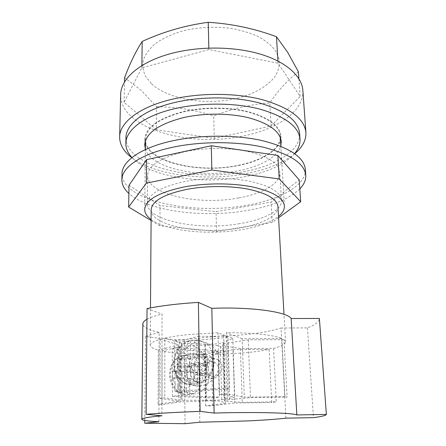 <?xml version="1.0" encoding="UTF-8"?>
<svg xmlns="http://www.w3.org/2000/svg" width="446" height="446" viewBox="0 0 446 446"><rect width="100%" height="100%" fill="white"/><g stroke="black" fill="none" stroke-linecap="round" stroke-linejoin="round"><path stroke-width="0.33" stroke-dasharray="2.23 1.67" d="M299.823 188.903C289.069 199.067 271.564 206.253 247.307 210.456C203.716 218.178 148.618 211.443 128.883 193.469M305.343 169.346C306.469 185.402 280.127 199.563 247.09 205.171C193.358 215.357 121.758 200.906 122.009 173.823M238.616 197.94C199.133 205.656 147.13 194.712 147.604 175.696C148.289 165.55 160.577 157.572 184.471 151.757C204.77 147.403 230.231 147.436 249.219 151.791C268.704 156.786 278.923 163.676 279.871 172.463C280.595 183.574 262.449 193.77 238.616 197.94M239.552 223.669C199.563 230.805 146.907 220.96 147.353 203.554C148.033 194.272 160.504 186.93 184.761 181.539C205.372 177.497 231.234 177.463 250.49 181.41C270.243 185.949 280.573 192.237 281.482 200.276C282.145 210.445 263.703 219.806 239.552 223.669M129.033 185.252L159.997 205.522L216.037 211.672L271.101 202.094L299.216 179.911M278.583 217.776L272.171 222.426L216.533 231.441L159.941 225.832L159.997 205.522M159.941 225.832L151.105 220.525M216.533 231.441L216.037 211.672M272.171 222.426L271.101 202.094M280.751 138.851L280.885 135.991C279.843 125.822 269.284 117.816 249.214 111.974C229.657 106.878 203.448 106.772 182.592 111.768C158.113 118.43 145.513 127.612 144.805 139.319L145.078 142.162M145.385 143.383C151.077 163.308 200.6 173.555 238.459 165.494C260.347 161.207 277.73 151.45 280.501 140.083M145.329 148.981C151.043 168.61 200.694 178.673 238.655 170.718C260.598 166.486 278.042 156.869 280.835 145.669M131.96 157.572C150.085 177.246 203.159 184.967 244.949 176.661C268.018 172.178 284.576 164.49 294.611 153.597M125.962 137.708C125.566 166.514 193.625 182.364 244.743 171.532C276.091 165.594 300.821 150.508 299.628 133.465M151.255 83.486L145.463 76.149C143.01 70.842 142.33 65.35 143.411 59.669C145.586 53.999 149.605 48.614 155.481 43.524C162.372 38.741 170.69 34.749 180.435 31.549C196.268 27.423 212.67 26.297 229.629 28.17C240.31 29.982 249.877 32.781 258.318 36.566C265.861 40.809 271.659 45.598 275.7 50.928L279.146 59.195C279.703 64.832 278.533 70.295 275.634 75.586C268.537 85.866 254.276 93.961 236.96 98.326C206.303 105.674 168.471 99.709 151.255 83.486M156.401 129.753L124.06 102.329L141.845 67.87L208.867 49.573L278.075 63.193L300.152 96.436L271.062 125.995L214.292 138.399L156.401 129.753L156.513 106.711L141.226 90.393L124.596 77.704M302.845 90.354C304.323 110.781 278.17 128.671 245.216 135.584C191.696 148.184 120.164 129.212 120.643 94.808M294.756 153.703C283.238 162.918 267.249 169.508 246.777 173.488C205.946 181.572 155.219 175.523 131.815 157.689M298.402 71.778C287.887 79.845 278.354 90.231 269.797 102.937C250.457 104.37 231.769 108.707 213.723 115.949C195.203 109.939 176.131 106.862 156.513 106.711M300.152 96.436L298.892 78.669M271.062 125.995L269.797 102.937M278.075 63.193L277.942 61.046M208.867 49.573L208.834 48.056M141.845 67.87L141.873 65.634M124.06 102.329L124.495 82.114M214.292 138.399L213.723 115.949M150.224 345.176C150.241 343.203 153.552 341.251 160.17 339.322L160.025 398.468L164.803 397.793L182.057 400.296L217.219 400.201L224.723 399.376L234.696 397.063L219.504 394.314L228.151 394.147L226.395 332.671C252.107 332.549 274.151 335.035 281.8 338.52L284.955 396.561L287.124 397.146L250.479 397.693L229.606 399.56C226.1 399.884 224.31 400.229 224.221 400.592L227.181 401.21L242.267 402.376L276.275 401.846L271.703 402.437L269.144 349.391C261.78 350.907 253.033 352.111 242.914 352.998L211.56 354.458L212.658 405.799L205.573 405.888L225.302 403.357L221.74 401.534C219.683 400.926 214.409 400.742 205.907 400.982L180.92 401.896L162.015 404.594L158.101 404.165L158.28 350.099C153.011 348.66 150.324 347.021 150.224 345.176L150.486 307.913M164.819 338.146L181.628 343.286L205.416 344.189L215.892 343.899C219.304 343.571 221.734 343.102 223.195 342.506L232.845 338.341L217.988 332.788L188.229 334.589C178.924 335.543 171.125 336.73 164.819 338.146L164.803 397.793M151.11 219.51C166.704 231.056 207.992 235.315 240.639 229.891C257.676 227.114 270.298 222.615 278.505 216.399M238.248 165.288C262.577 160.571 281.103 148.88 280.266 136.069C279.229 125.989 268.771 118.056 248.885 112.269C229.512 107.224 203.554 107.112 182.893 112.058C158.625 118.653 146.137 127.757 145.429 139.364C144.922 161.268 198.018 174.012 238.248 165.288M151.177 209.765C150.72 225.765 200.527 234.886 238.426 228.235C261.25 224.633 278.566 215.992 277.958 206.665M217.988 332.788L219.504 394.314M283.946 339.679L248.249 339.885L227.956 342.957C224.55 343.498 222.81 344.111 222.732 344.803C222.783 345.293 223.753 345.706 225.631 346.04L240.394 348.605L273.588 348.365C281.443 346.358 285.429 344.195 285.529 341.865L283.946 339.679L287.124 397.146M273.588 348.365L276.275 401.846M204.636 354.464L223.859 350.093L220.335 346.531C218.317 345.338 213.166 344.87 204.881 345.126L180.53 346.302L162.099 351.008C172.942 353.148 187.125 354.302 204.636 354.464L205.573 405.888M162.099 351.008L162.015 404.594M212.658 405.799L234.657 403.017L271.703 402.437M284.955 396.561L244.28 397.163L228.151 394.147M160.025 398.468L178.958 401.149L158.101 404.165M181.628 343.286L182.057 400.296M232.845 338.341L234.696 397.063M248.249 339.885L250.479 397.693M240.394 348.605L242.267 402.376M223.859 350.093L225.302 403.357M180.53 346.302L180.92 401.896M160.17 339.322L178.612 344.83L178.958 401.149M178.612 344.83L158.28 350.099M281.8 338.52L242.184 338.743L244.28 397.163M242.184 338.743L226.395 332.671M211.56 354.458L232.979 349.653L234.657 403.017M232.979 349.653L269.144 349.391M189.405 364.493C189.974 370.838 193.118 374.283 198.838 374.824C205.188 373.971 208.65 369.979 209.213 362.849C208.644 356.828 205.701 353.427 200.388 352.647C193.77 353.148 190.107 357.101 189.405 364.493M213.712 364.07C213.166 371.111 209.754 375.047 203.471 375.878C197.812 375.342 194.696 371.942 194.116 365.681C194.796 358.383 198.409 354.486 204.959 353.996C210.217 354.771 213.132 358.132 213.712 364.07M179.554 342.026L179.889 392.285L229.484 388.99L227.973 337.304L179.554 342.026L174.743 340.543L174.966 391.465L179.889 392.285M174.966 391.465L225.113 388.098L229.484 388.99M225.113 388.098L223.686 335.715L227.973 337.304M223.686 335.715L174.743 340.543M206.203 368.195C206.721 362.314 209.631 359.164 214.933 358.757C219.237 359.376 221.634 362.096 222.125 366.924C221.701 372.627 218.925 375.805 213.807 376.446C209.23 375.989 206.699 373.241 206.203 368.195M191.039 364.36C191.613 358.216 194.651 354.921 200.148 354.475C204.602 355.111 207.072 357.948 207.546 362.988C207.067 368.948 204.168 372.276 198.855 372.956C194.116 372.488 191.512 369.623 191.039 364.36M187.415 376.418C187.621 380.912 188.669 383.716 190.565 384.831L193.726 385.004L197.556 384.419C195.565 383.521 194.45 380.683 194.2 375.9C199.217 373.826 202.434 369.901 203.85 364.12L204.29 364.087L204.151 356.471L193.954 357.358L193.815 346.575C193.932 342.049 194.963 339.863 196.898 340.019L189.773 340.599C188.089 341.006 187.203 343.208 187.119 347.2C182.23 349.29 179.08 353.148 177.664 358.779L177.252 358.818L177.291 366.317L177.709 366.283C179.186 371.73 182.425 375.108 187.415 376.418L187.303 365.486L177.709 366.283M219.304 362.013C218.161 350.288 212.474 343.537 202.239 341.764C190.659 340.376 179.303 352.284 179.677 365.302C179.526 376.809 188.597 386.743 199.161 386.058C210.033 385.874 219.867 374.161 219.304 362.013M190.492 358.824L190.28 340.666C180.167 344.418 174.76 352.178 174.057 363.942C174.832 375.688 180.407 382.674 190.793 384.892L190.581 366.3L180.636 367.114L180.58 359.682L190.492 358.824L187.231 357.948L187.119 347.2M187.231 357.948L177.664 358.779M194.2 375.9L194.055 364.928L203.85 364.12M204.151 356.471L207.284 357.369L207.429 364.917L204.29 364.087M207.429 364.917L197.277 365.748L194.055 364.928M207.284 357.369L197.171 358.244L196.954 340.025C207.312 341.814 213.054 348.66 214.186 360.563C214.593 371.34 207.089 382.111 197.556 384.419L197.277 365.748M190.581 366.3L187.303 365.486M180.636 367.114L177.291 366.317M180.58 359.682L177.252 358.818M197.171 358.244L193.954 357.358M219.081 370.381C218.451 364.828 215.914 361.812 211.46 361.327C207.607 361.862 205.55 364.577 205.288 369.466C205.868 374.947 208.343 377.985 212.72 378.582C216.723 378.113 218.841 375.376 219.081 370.381M199.797 374.071C199.234 368.714 196.764 365.809 192.388 365.363C188.602 365.893 186.556 368.519 186.255 373.241C186.774 378.526 189.182 381.453 193.475 382.01C197.416 381.542 199.524 378.894 199.797 374.071M186.088 388.405C186.316 392.43 187.543 394.493 189.773 394.598L183.903 394.398C181.929 393.924 180.859 391.844 180.691 388.154C176.666 386.509 174.035 383.209 172.808 378.247L172.468 378.225L172.446 371.624L180.58 372.131L180.519 362.799C180.658 358.896 181.778 356.432 183.88 355.406L189.344 355.797C187.169 356.716 186.004 359.175 185.854 363.178C189.767 364.861 192.332 368.117 193.536 372.94L193.876 372.956L193.96 379.423L193.62 379.407C192.538 384.134 190.024 387.134 186.088 388.405L185.999 378.977L193.62 379.407M176.549 372.644C177.313 361.5 182.119 355.239 190.977 353.856C200.193 353.07 209.051 363.351 209.068 374.64C209.458 385.01 202.267 394.197 193.57 393.807C184.716 393.879 176.393 383.61 176.549 372.644M189.522 371.752L189.344 355.797C197.528 358.868 202.005 365.542 202.774 375.816C202.378 386.097 198.041 392.357 189.773 394.598L189.595 378.308L197.578 378.76L197.478 372.254L189.522 371.752L185.937 372.466L185.854 363.178M185.937 372.466L193.536 372.94M180.691 388.154L180.624 378.682L172.808 378.247M172.446 371.624L175.969 370.894L176.003 377.539L172.468 378.225M176.003 377.539L184.198 378.002L180.624 378.682M175.969 370.894L184.142 371.412L184.003 355.373C175.657 357.162 171.141 363.334 170.456 373.882C171.175 384.603 175.802 391.437 184.343 394.381L184.198 378.002M189.595 378.308L185.999 378.977M197.578 378.76L193.96 379.423M197.478 372.254L193.876 372.956M184.142 371.412L180.58 372.131M201.135 374.149C200.806 379.959 198.269 383.136 193.525 383.688C188.379 383.002 185.497 379.49 184.878 373.151C185.241 367.504 187.688 364.354 192.22 363.707C197.478 364.237 200.449 367.716 201.135 374.149M190.431 372.048C191.072 378.453 193.977 382.005 199.15 382.707C203.922 382.15 206.459 378.938 206.777 373.073C206.074 366.573 203.075 363.055 197.79 362.514C193.235 363.161 190.782 366.339 190.431 372.048M218.133 350.991L219.265 397.146L177.954 395.53L177.681 347.512L218.133 350.991L212.497 352.273L213.495 397.96L219.265 397.146M213.495 397.96L172.412 396.399L177.954 395.53M172.412 396.399L172.256 348.889L177.681 347.512M172.256 348.889L212.497 352.273M285.925 418.158L281.036 328.005C271.982 330.932 259.879 333.14 244.737 334.634C229.584 336.089 214.169 336.63 198.487 336.251L199.819 422.239M158.893 421.699L159.15 332.359C148.618 330.118 143.183 327.314 142.848 323.941M146.946 319.275C150.19 317.429 155.219 315.707 162.037 314.101L161.876 415.811M281.036 328.005L307.456 327.905C315.272 324.956 319.252 321.806 319.392 318.461M159.15 332.359L145.53 336.39C156.886 338.219 169.803 339.428 184.276 340.03L198.487 336.251M147.041 308.582L162.037 314.101M145.53 336.39L144.749 420.455M184.276 340.03L185.012 423.683M307.456 327.905L313.438 417.657M223.195 342.506L224.723 399.376M205.416 344.189L206.465 400.48M227.956 342.957L229.606 399.56M225.631 346.04L227.181 401.21M220.335 346.531L221.74 401.534M204.881 345.126L205.907 400.982M203.716 356.51C202.105 351.052 198.805 347.741 193.815 346.575M172.786 371.652C173.979 366.88 176.555 363.925 180.519 362.799M147.353 203.554L147.604 175.696M281.482 200.276L279.871 172.463M144.744 144.972L144.805 139.319M281.225 141.638L280.885 135.991M284.409 206.046L280.868 146.288M280.361 137.658L280.266 136.069M285.529 341.865L283.99 314.352M144.71 209.458L145.324 149.6M145.413 140.953L145.429 139.364M222.732 344.803L224.221 400.592M203.471 375.878L198.838 374.824M204.959 353.996L200.388 352.647M214.933 358.757L200.148 354.475M196.898 340.019L202.239 341.764M193.726 385.004L199.161 386.058M189.773 340.599C168.164 345.371 168.198 382.49 190.565 384.831M213.807 376.446L198.855 372.956M211.46 361.327L192.388 365.363M183.88 355.406C174.849 357.603 170.032 363.908 169.43 374.317C170.032 384.747 174.86 391.443 183.903 394.398M184.845 355.295L190.977 353.856M187.309 394.777L193.57 393.807M212.72 378.582L193.475 382.01M199.15 382.707L193.525 383.688M197.79 362.514L192.22 363.707"/><path stroke-width="0.67" d="M128.883 193.469C124.205 189.238 121.87 184.661 121.881 179.732C121.741 167.612 140.312 154.249 171.866 147.436C200.159 141.226 236.274 141.137 262.962 147.119C290.229 154.015 304.49 163.387 305.761 175.239C306.006 180.006 304.027 184.56 299.823 188.903M121.881 179.732L122.009 173.823C121.881 161.485 140.395 147.899 171.844 140.986C200.048 134.681 236.034 134.608 262.644 140.707C289.828 147.738 304.06 157.282 305.343 169.346L305.761 175.239M146.4 183.105L211.861 170.032L279.218 178.93L300.688 201.726L299.216 179.911L277.864 155.414L211.287 145.753L146.623 159.618L129.033 185.252L128.638 207.033L146.4 183.105L146.623 159.618M211.861 170.032L211.287 145.753M279.218 178.93L277.864 155.414M151.105 220.525L128.638 207.033M300.688 201.726L278.583 217.776M145.078 142.162L145.385 143.383M280.835 145.669L281.225 141.638C280.188 131.62 269.607 123.732 249.476 117.984C229.863 112.966 203.566 112.871 182.648 117.805C158.09 124.384 145.452 133.438 144.744 144.972L145.329 148.981M294.611 153.597C298.486 148.997 300.286 144.181 300.019 139.141C298.703 126.447 285.145 116.395 259.338 108.98C234.1 102.53 200.07 102.508 173.332 109.008C143.45 116.15 125.739 130.371 125.85 143.4C125.822 148.446 127.863 153.168 131.96 157.572M300.019 139.141L299.628 133.465C298.296 120.587 284.771 110.379 259.037 102.848C233.877 96.297 199.959 96.258 173.31 102.842C143.523 110.073 125.856 124.49 125.962 137.708L125.85 143.4M280.501 140.083L280.751 138.851M124.495 82.114L124.596 77.704C129.992 63.304 135.857 51.212 142.179 41.433C163.392 31.722 185.408 25.344 208.232 22.3C231.68 23.733 254.426 28.544 276.475 36.734L287.754 52.461L298.402 71.778L298.892 78.669M131.815 157.689C123.759 151.595 119.701 144.721 119.645 137.056L120.643 94.808C120.621 79.254 138.946 62.317 169.987 53.832C197.89 46.072 233.52 46.189 259.979 54.016C286.466 61.883 301.881 76.255 302.845 90.354L305.906 132.507C306.224 140.161 302.505 147.23 294.756 153.703M119.645 137.056C119.573 122.99 138.282 107.564 170.104 99.759C198.699 92.623 235.243 92.629 262.304 99.67C289.95 107.776 304.484 118.72 305.906 132.507M277.942 61.046L276.475 36.734M208.834 48.056L208.232 22.3M141.873 65.634L142.179 41.433M278.505 216.399C282.574 213.121 284.542 209.67 284.409 206.046C283.483 197.873 272.723 191.479 252.135 186.868C232.059 182.86 205.06 182.91 183.579 187.058C158.358 192.572 145.402 200.042 144.71 209.458C144.749 213.088 146.885 216.438 151.11 219.51M283.99 314.352L277.958 206.665C277.111 199.228 267.355 193.425 248.701 189.255C230.532 185.631 206.152 185.659 186.679 189.383C163.665 194.361 151.835 201.152 151.177 209.765L150.486 307.913M291.149 318.528L319.392 318.461L326.355 414.423C326.026 415.499 321.717 416.581 313.438 417.657L285.925 418.158C276.381 419.251 263.72 420.165 247.937 420.907L199.819 422.239L185.012 423.683L144.727 423.221L158.893 421.699C147.905 421.175 142.224 420.377 141.839 419.307C141.884 418.197 148.563 417.032 161.876 415.811L146.121 414.306C161.157 413.113 179.153 412.143 200.098 411.39L214.119 413.068C255.619 411.842 293.223 412.885 296.858 414.947L291.149 318.528C287.363 311.899 251.315 306.703 211.817 308.331L214.119 413.068M141.839 419.307L142.848 323.941C142.859 322.397 144.225 320.847 146.946 319.275M211.817 308.331L198.392 302.394C178.489 303.62 161.368 305.683 147.041 308.582L146.121 414.306M326.355 414.423L296.858 414.947M198.392 302.394L200.098 411.39M144.749 420.455L144.727 423.221M280.868 146.288L280.361 137.658M145.324 149.6L145.413 140.953"/></g></svg>

